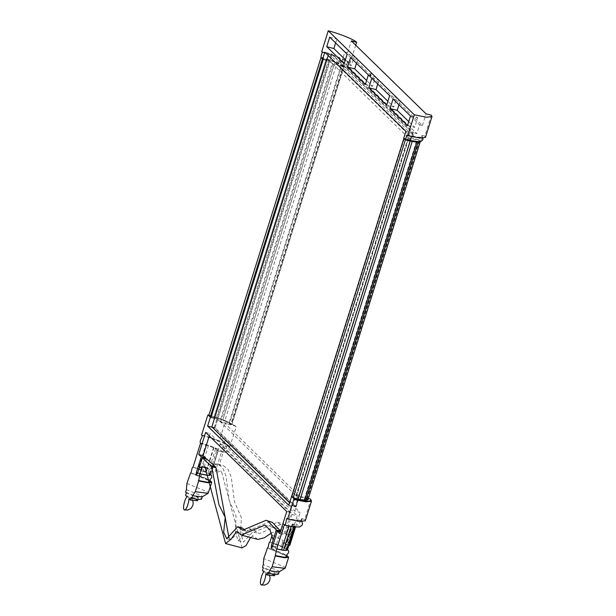 <?xml version="1.0" encoding="UTF-8"?>
<svg xmlns="http://www.w3.org/2000/svg" width="616" height="616" viewBox="0 0 616 616"><rect width="100%" height="100%" fill="white"/><g stroke="black" fill="none" stroke-linecap="round" stroke-linejoin="round"><path stroke-width="0.46" stroke-dasharray="3.08 2.31" d="M356.487 63.317L357.711 59.413L375.537 76.808L372.557 86.294L366.635 80.511M350.566 57.534L357.711 59.413M368.383 74.921L375.537 76.808M365.411 84.415L372.557 86.294M398.983 104.782L400.2 100.878L417.633 117.895L414.66 127.381L408.731 121.598M393.054 98.999L400.2 100.878M410.487 116.008L417.633 117.895M407.515 125.495L414.66 127.381M377.731 84.046L378.955 80.149L396.781 97.536L393.809 107.03L387.88 101.24M371.81 78.263L378.955 80.149M389.628 95.657L396.781 97.536M386.656 105.144L393.809 107.03M335.635 42.958L336.86 39.062L354.285 56.071L351.312 65.558L345.391 59.775M329.706 37.176L336.86 39.062M347.139 54.193L354.285 56.071M344.167 63.679L351.312 65.558M405.882 131.347L412.882 133.079L332.093 54.239L324.794 52.206M403.703 138.3L410.695 140.032L329.914 61.2L326.75 60.253L329.137 60.884L331.316 53.923M420.22 141.826L420.32 140.979L419.527 140.641L408.908 137.845L410.695 140.032L403.857 138.454M288.727 505.205L295.257 506.922L298.029 498.067L298.49 498.082L298.029 498.067L298.49 498.082L298.029 498.067L412.412 133.064L412.882 133.079L298.49 498.082L296.234 495.88L408.439 137.83L408.908 137.845L296.704 495.888L296.234 495.88L308.115 499.022L420.32 140.979M320.944 57.28C330.445 59.621 343.951 65.103 345.507 67.252L337.614 65.388L412.327 138.3L414.014 132.925L416.809 133.657L419.581 124.802L422.383 125.541L347.67 52.63L351.336 40.925M431.323 115.223L424.786 136.105L421.86 135.328C421.475 136.275 423.238 139.655 420.22 140.163L412.327 138.3M321.706 51.675C332.679 54.385 348.279 60.714 350.073 63.186L347.147 62.416C346.762 63.363 348.525 66.744 345.507 67.252M322.438 52.391C331.993 54.747 345.584 60.26 347.147 62.416M355.709 45.191L350.073 63.186M347.67 52.63L344.868 51.89L342.096 60.745L339.3 60.014L337.614 65.388M339.3 60.014L414.014 132.925M342.096 60.745L416.809 133.657M344.868 51.89L419.581 124.802M422.383 125.541L426.049 113.837M407.045 134.958C418.649 137.784 423.585 137.915 421.86 135.328M425.456 137.453L424.786 136.105M419.981 141.888L420.22 140.163M308.169 499.383C306.583 499.014 306.514 499.122 307.962 499.722C306.514 499.122 306.583 499.014 308.169 499.383L308.115 499.022M416.878 142.08C415.993 141.557 416.408 141.572 418.133 142.111L420.166 141.68C418.718 141.079 418.788 140.964 420.374 141.334C418.788 140.964 418.718 141.079 420.166 141.68L420.112 141.857M304.774 499.799L304.119 499.768L304.674 500.123M416.801 142.042L416.324 141.726L304.119 499.768M410.187 141.025L297.875 498.945M410.256 141.072L412.297 141.472M291.499 496.35L298.029 498.067L291.653 496.504M214.16 427.781L216.932 418.926L219.966 421.444L332.17 63.402L329.137 60.884L216.932 418.926L214.545 418.303L217.71 419.242L298.49 498.082L295.719 506.937L214.938 428.097L212.25 427.281M220.744 421.76L332.948 63.718L343.998 66.497L231.793 424.54L230.885 423.954L343.089 65.912L343.998 66.497L343.566 66.513L231.362 424.555L231.793 424.54L219.966 421.444M332.948 63.718L332.17 63.402M230.885 423.954C229.167 423.462 228.721 423.207 229.56 423.207L341.764 65.165L341.241 65.165L229.036 423.207L224.817 420.998L337.021 62.947L341.764 65.165C340.925 65.165 341.372 65.412 343.089 65.912M224.817 420.998L222.722 420.15L334.927 62.101L222.722 420.15L216.455 417.894L328.659 59.852L337.021 62.947M216.455 417.894L214.029 417.124L326.234 59.074L328.659 59.852M208.77 415.615L214.029 417.124L326.234 59.074L320.975 57.573M323.231 59.328L322.453 59.013M209.255 435.912L210.002 433.541L291.091 512.674L284.153 534.819L281.728 532.178L276.807 547.886L275.568 549.564L275.714 546.823L280.619 531.077M205.652 432.393L210.002 433.541M282.975 523.546L284.299 524.84L289.104 525.933L281.574 549.972M286.74 511.526L291.091 512.674M279.803 533.672L284.153 534.819M280.38 531.824L281.728 532.178M197.659 472.811L200.7 473.612L205.621 457.896M206.714 458.958L201.786 474.674L200.647 476.414L200.577 474.027M270.339 521.467L246.954 531.362L244.952 530.122M242.065 527.866L231.046 539.862L228.96 537.907M223.377 452.344L221.552 451.867L225.418 439.531L300.131 512.443L294.841 511.049L299.499 496.18L224.786 423.269L235.666 426.133L236.09 426.934L229.953 446.523L227.327 445.83C225.88 446.623 225.826 447.793 227.173 449.333C226.996 451.551 225.803 452.575 223.585 452.398L223.377 452.344C221.929 450.35 209.34 445.237 200.493 443.05M215.6 448.671L208.069 472.703L210.41 474.428L217.941 450.388C216.355 450.065 216.401 450.227 218.072 450.873L211.08 473.173L218.041 450.943L221.552 451.867L215.076 472.518L211.573 471.594L218.072 450.873C216.401 450.227 216.355 450.065 217.941 450.388L215.6 448.671C213.783 448.178 213.221 447.894 213.906 447.809L200.562 443.12L201.886 444.413M213.483 447.832L213.906 447.809L206.375 471.848L205.944 471.871L213.483 447.832M210.572 474.79L210.156 474.112L193.031 467.159L198.321 468.73L205.852 444.69L198.298 468.753L206.375 471.848C205.69 471.925 206.252 472.218 208.069 472.703M289.05 526.11L294.348 526.31C292.931 525.679 293.108 525.587 294.887 526.041L294.594 527.065M294.125 527.003L294.348 526.31C292.931 525.679 293.108 525.587 294.887 526.041L294.132 524.74C292.284 524.154 291.907 523.908 293 523.993L296.265 524.778L295.518 527.157M292.3 523.962L293 523.993L285.47 548.032L284.769 548.001L292.3 523.962M301.008 520.612L298.298 525.309L296.265 524.778L300.131 512.443M273.165 539.939L272.141 535.096M294.132 524.74L286.594 548.779L287.356 550.08C285.578 549.626 285.4 549.718 286.81 550.35C285.4 549.718 285.578 549.626 287.356 550.08M294.887 526.041L294.564 527.057M287.464 549.826L287.041 549.141L269.916 542.188L281.404 546.053L285.47 548.032C284.369 547.947 284.746 548.194 286.594 548.779M272.141 535.088L283.121 540.571L282.467 542.65L286.263 544.467L282.467 542.65L283.121 540.571L286.286 544.505L292.754 523.854M208.424 445.576L200.893 469.615M295.257 506.922L295.719 506.937L295.257 506.922M202.233 435.643C211.942 438.038 225.741 443.643 227.327 445.83M201.578 435.004C212.551 437.714 228.151 444.044 229.953 446.523M235.936 426.287L225.756 420.797L208.916 415.145L225.725 420.797L235.666 426.133L236.09 426.934C234.296 424.455 218.688 418.118 207.715 415.415M220.744 422.206L224.786 423.269L220.128 438.138L225.418 439.531M286.286 544.505L288.912 545.198M220.128 438.138L294.841 511.049M285.762 534.18L282.344 526.041L277.408 522.283L254.054 532.193L249.164 528.69L238.138 540.686L235.327 531.716L236.09 516.108L229.19 500.415L225.995 475.806L222.569 467.698L217.648 463.956L213.852 464.002L220.043 444.252L291.953 514.429L285.762 534.18L291.052 535.573L297.243 515.815L225.325 445.637L219.142 465.396L222.938 465.35L227.851 469.092L231.277 477.2L234.473 501.809L241.372 517.494L240.61 533.11L243.428 542.08L254.446 530.083L259.336 533.587L282.698 523.677L287.626 527.427L291.052 535.573M291.953 514.429L297.243 515.815M220.043 444.252L225.325 445.637M213.852 464.002L219.142 465.396M211.573 471.579L210.079 472.01L210.734 469.931L211.573 471.579L210.079 472.01L210.734 469.931L207.915 468.53M210.41 474.428C208.824 474.104 208.87 474.266 210.541 474.905C208.87 474.266 208.824 474.104 210.41 474.428M289.79 545.43L286.609 534.388L281.166 529.514L271.464 533.002M257.835 539.431L253.037 535.897L250.55 537.514M242.057 547.894L221.398 471.186L215.076 472.518M295.457 495.118L308.439 498.537M310.379 499.045L310.803 499.846L304.666 519.434L302.04 518.741L298.529 520.597L286.994 518.364M305.336 520.782L304.666 519.434M185.585 495.441L197.251 500.177L197.528 500.731M186.933 496.75L191.892 498.767L188.919 498.69M186.379 492.916L198.044 497.643L198.321 498.198L191.052 497.466M185.601 492.153L201.147 498.467L201.517 499.206M186.394 489.62L201.94 495.934L202.11 496.904M186.894 483.498L207.885 492.022L208.377 493.016M190.629 472.826L209.717 480.11M265.804 573.727L268.776 573.796L263.817 571.787M274.413 575.768L274.135 575.213L262.478 570.478M267.937 572.503L275.206 573.234L274.929 572.68L263.271 567.944M278.409 574.235L278.039 573.496L262.493 567.19M279.002 571.933L278.832 570.97L263.286 564.656M285.27 568.052L284.769 567.051L263.779 558.535M288.642 557.28L288.142 556.279L267.513 547.855M331.924 54.485L412.859 133.464L409.748 132.648L328.813 53.661L331.924 54.485L214.961 427.712L295.896 506.691L292.785 505.875L289.512 502.687M211.85 426.888L214.961 427.712M328.813 53.661L328.22 55.556M409.748 132.648L292.785 505.875M412.859 133.464L298.321 498.937M298.098 499.668L295.896 506.691M214.938 428.097L332.093 54.239M321.036 57.627C330.238 59.898 343.328 65.211 344.829 67.29M405.282 139.84C416.455 142.566 421.205 142.689 419.542 140.202M307.322 498.683L419.527 140.641M292.123 496.511L404.327 138.469M272.457 546.738L276.807 547.886M272.68 546.022L275.714 546.823M197.436 473.527L201.786 474.674M284.369 524.909C295.118 527.527 299.692 527.643 298.09 525.255M282.467 542.65L281.404 546.053M200.439 442.996C209.394 445.206 222.122 450.373 223.585 452.398M284.423 524.955C295.287 527.612 299.915 527.727 298.298 525.309M311.48 501.193L310.803 499.846M190.598 472.865L210.58 481.342C208.377 478.986 201.686 476.191 190.49 472.942L210.341 480.95M287.233 555.978L267.406 547.971M267.382 547.978C278.571 551.22 285.27 554.023 287.464 556.379L267.483 547.901M295.734 506.968L412.897 133.11M407.03 134.942C417.063 137.114 421.875 137.815 421.475 137.037L421.914 136.498M296.219 495.842L408.423 137.791M306.891 499.183L419.096 141.141M231.847 424.609L344.051 66.559M271.317 548.479L275.66 549.626M196.296 475.267L200.647 476.414M242.604 530.222L246.954 531.362M226.696 538.715L231.046 539.862M277.408 522.283L282.698 523.677M254.054 532.193L259.336 533.587M249.164 528.69L254.446 530.083M238.138 540.686L243.428 542.08M217.648 463.956L222.938 465.35M209.217 474.274L216.747 450.234M264.688 525.178L281.166 529.514M236.559 531.562L253.037 535.897M204.928 466.851L221.398 471.186M285.824 549.818L293.355 525.779M301.748 521.598L301.57 520.497L298.529 520.597M198.321 498.198L197.913 499.499M193.039 467.136L202.271 470.1L210.703 474.389M192 498.914L192.708 500.577M274.798 574.535L275.206 573.234M287.587 549.426L279.125 545.122L269.923 542.172M269.592 575.613L268.892 573.95"/><path stroke-width="0.92" d="M347.586 67.021L350.566 57.534L368.383 74.921L365.411 84.415L347.586 67.021L354.739 68.9L356.487 63.317M366.635 80.511L354.739 68.9M390.082 108.485L393.054 98.999L410.487 116.008L407.515 125.495L390.082 108.485L397.228 110.372L398.983 104.782M408.731 121.598L397.228 110.372M368.838 87.749L371.81 78.263L389.628 95.657L386.656 105.144L368.838 87.749L375.983 89.636L377.731 84.046M387.88 101.24L375.983 89.636M326.734 46.67L329.706 37.176L347.139 54.193L344.167 63.679L326.734 46.67L333.88 48.548L335.635 42.958M345.391 59.775L333.88 48.548M291.661 496.388L288.727 505.205L207.63 426.064L210.403 417.209L214.545 418.303L211.026 417.371L323.231 59.328L326.75 60.253L322.607 59.167L324.794 52.206L405.882 131.347L403.703 138.3L405.282 139.84L420.12 141.849C417.486 142.442 412.558 141.78 405.328 139.863M405.282 139.84L407.045 134.958L407.777 135.674L414.322 114.799L426.488 117.24L432.001 116.57L431.323 115.223L426.049 113.837L351.336 40.925L356.61 42.312C354.816 39.84 339.216 33.51 328.251 30.8L321.706 51.675L322.438 52.391C321.66 53.592 321.159 55.217 320.944 57.28L322.607 59.167M356.61 42.312L355.709 45.191M407.777 135.674L419.943 138.115L425.456 137.453L432.001 116.57M328.251 30.8L414.322 114.799M308.077 499.353L420.374 141.334M418.079 142.088L305.929 500.153L307.962 499.722L420.166 141.68M305.929 500.153C304.204 499.615 303.788 499.607 304.674 500.123L416.801 142.042M412.212 141.426L300.092 499.522L304.674 500.123M412.297 141.472L416.878 142.08M300.092 499.522L298.052 499.114L410.187 141.025M404.327 138.469L405.336 139.901L293.131 497.944L298.052 499.114M405.336 139.901L410.256 141.072M293.131 497.944L291.653 496.504L403.857 138.454M292.123 496.511L291.653 496.504L292.123 496.511M211.026 417.371L208.77 415.615L320.998 57.573M210.249 417.055L322.453 59.013L320.975 57.573M277.377 531.03L272.457 546.738L271.317 548.479L271.371 545.676L276.291 529.96L268.014 521.205L265.989 520.32L242.604 530.222L237.714 526.718L226.696 538.715L223.677 532.293L225.225 517.363L218.965 504.82L211.688 466.643L202.356 457.811L197.436 473.527L196.196 475.213L196.35 472.464L201.27 456.756L198.714 454.539L205.652 432.393L286.74 511.526L279.803 533.672L277.377 531.03L280.38 531.824M198.714 454.539L203.064 455.678L209.255 435.912M201.886 444.413L200.439 442.996C199.253 441.025 202.187 437.714 202.233 435.643L201.578 435.004L207.715 415.415M276.291 529.96L280.642 531.107L272.364 522.353L265.989 520.32M273.165 539.939L269.947 529.721L264.688 525.178L241.356 535.096L236.559 531.562L230.977 539.254L225.579 543.558L204.928 466.851L199.23 467.79L202.102 466.736L207.915 468.53M268.014 521.205L272.364 522.353M201.27 456.756L205.621 457.896L203.064 455.678M205.398 458.612L205.621 457.896M200.577 474.027L200.7 473.612M202.356 457.811L206.714 458.958L215.307 466.674L210.957 465.527M228.96 537.907L216.039 467.783L215.307 466.674M244.952 530.122L242.065 527.866L237.714 526.718M282.975 523.546L284.423 524.955C285.993 525.679 286.032 519.534 286.994 518.364L287.657 519.003L299.823 521.444L305.336 520.782L311.48 501.193L310.649 499.199M301.748 521.598L302.564 523.454L302.21 525.125L299.553 527.011L292.877 526.826L284.423 524.955M291.499 496.35L293.832 498.629L293.793 499.414L287.657 519.003M210.403 417.209L208.069 414.93L208.916 415.153L208.046 414.915M272.141 535.088L269.923 542.172M269.916 542.188L269.916 542.188C268.584 541.941 268.668 547.516 267.483 547.901L263.779 558.535L263.286 564.656L262.493 567.19L263.271 567.944L262.478 570.478L263.817 571.787C261.538 574.212 259.282 583.66 261.053 584.761C262.516 586.817 265.85 578.416 265.804 573.727L267.144 575.036L267.937 572.503L268.715 573.265L269.508 570.732L272.187 566.735L275.321 555.547L284.461 557.295L287.464 556.379L286.648 554.854L288.55 552.922L288.696 551.128L287.587 549.426M269.592 575.613L270.07 577.731L269.723 580.542L267.852 583.56L264.395 585.154L261.053 584.761M284.299 524.84L276.769 548.879L275.321 555.547M294.594 527.065L287.426 549.949L286.933 549.949M294.564 527.057L287.356 550.08M200.562 443.12L193.039 467.136M212.25 427.281L207.63 426.064M288.912 545.198L289.79 545.43L295.518 527.157M210.079 472.01L210.503 471.987L210.241 471.502L209.017 475.413L199.877 473.843L198.675 480.927L195.295 491.699L192.623 495.695L191.83 498.228L191.052 497.466L190.259 500L188.919 498.69C188.966 503.387 185.632 511.781 184.161 509.725C182.398 508.623 184.654 499.183 186.933 496.75L185.585 495.441L186.379 492.916L185.601 492.153L186.394 489.62L186.894 483.498L190.598 472.865C191.776 472.48 191.691 466.913 193.024 467.159L193.031 467.159M202.102 466.736L199.884 473.85L207.5 475.352L210.572 474.79M210.541 474.905L211.08 473.173L210.541 474.905L209.017 475.413M271.464 533.002L264.356 537.753L257.835 539.431L241.356 535.096M250.55 537.514L246.077 545.537L242.057 547.894L225.579 543.558M289.104 525.933L281.574 549.972L276.769 548.879L284.392 550.388L287.464 549.826M291.099 526.249L283.56 550.288L281.574 549.972M294.348 526.31L286.81 550.35L283.56 550.288M308.439 498.537L310.379 499.045L310.803 499.846M302.04 518.741L301.008 520.612M192.708 500.577L193.185 502.695L192.839 505.505L190.968 508.523L187.51 510.117L184.161 509.725M197.913 499.499L197.528 500.731L190.259 500M202.31 496.673L201.517 499.206L198.498 499.568L191.83 498.228M209.717 480.11L211.758 482.243L208.108 493.324L202.11 496.904L192.623 495.695M208.108 493.324L195.295 491.699M211.758 482.243L207.677 482.736L198.675 480.927M267.144 575.036L274.413 575.768L274.798 574.535M268.715 573.265L275.383 574.605L278.409 574.235L279.202 571.71M269.508 570.732L279.002 571.933L285.27 568.052L288.642 557.28L284.561 557.773L275.56 555.963M272.187 566.735L284.992 568.36M328.22 55.556L211.85 426.888L289.512 502.687M298.321 498.937L298.098 499.668M370.093 76.592L371.286 72.796M368.383 74.921L371.81 78.263M271.371 545.676L272.68 546.022M196.35 472.464L197.659 472.811M211.48 466.304L215.839 467.452M211.688 466.643L216.039 467.783M293.793 499.414L305.96 501.855L311.48 501.193M293.832 498.629C306.791 501.786 312.312 501.932 310.379 499.045M210.341 480.95L208.578 482.559L198.468 480.726M210.703 474.389L211.673 475.698L211.765 477.593L209.725 479.972L210.58 481.342L207.577 482.266L198.429 480.511M275.352 555.763L285.47 557.588L287.233 555.978M421.914 136.498C421.59 136.821 425.641 139.439 419.873 141.911M291.637 496.465L403.842 138.415"/></g></svg>
